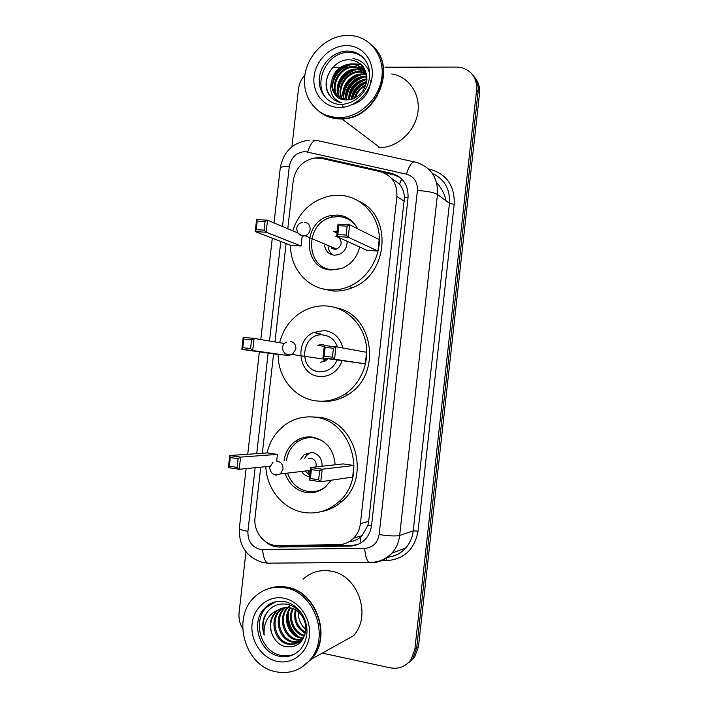 <?xml version="1.0" encoding="UTF-8"?>
<svg xmlns="http://www.w3.org/2000/svg" width="708" height="708" viewBox="0 0 708 708"><rect width="100%" height="100%" fill="white"/><g stroke="black" fill="none" stroke-linecap="round" stroke-linejoin="round"><path stroke-width="1.06" d="M260.756 467.165L255.048 517.513C253.083 531.69 264.606 546.072 277.784 545.523L338.654 544.664C344.415 544.505 349.407 542.346 353.619 538.186C357.434 534.221 359.691 529.363 360.399 523.61L396.896 196.497C397.392 183.549 391.887 175.292 380.391 171.708L321.494 158.371L314.963 157.99C302.865 160.273 295.617 167.849 293.227 180.717L287.784 228.728M349.132 541.709C353.283 541.408 356.938 540 360.08 537.478L362.124 535.593L367.921 525.301L368.682 521.362L404.463 197.364C404.109 192.133 402.463 187.682 399.507 184.018L391.418 178.257M286.103 243.552L274.952 341.911M273.598 353.858L262.332 453.244M265.164 541.408C269.367 545.133 274.146 547.001 279.483 547.01L350.062 546.054C355.859 545.895 360.85 543.709 365.045 539.496C368.718 535.611 370.886 530.885 371.567 525.309L408.038 197.859C408.525 185.098 403.073 176.947 391.683 173.407L323.406 157.964L319.68 157.495L313.989 158.114M384.966 67.216L456.687 67.065L461.289 67.552C471.979 70.756 477.086 78.234 476.617 89.987L414.87 649.192L411.074 659.599C405.799 666.617 398.816 669.361 390.126 667.821L322.29 653.103M332.84 67.331L337.397 67.322M338.123 67.322L340.371 67.313M342.097 67.313L343.637 67.304M344.504 67.304L348.54 67.295M352.071 67.287L363.602 67.26M291.926 146.76L298.493 88.925C299.157 83.606 301.307 78.915 304.944 74.844M242.632 628.624C239.693 623.642 238.507 618.296 239.083 612.579L245.977 551.798M473.192 75.552C477.033 80.066 478.661 85.482 478.068 91.81L416.685 647.917L412.906 658.263L407.224 663.803L412.906 658.263L416.685 647.917L478.068 91.81C478.661 85.482 477.033 80.066 473.192 75.552M357.345 544.638L352.31 545.328L282.076 546.293L276.182 545.479M382.302 172.239L393.683 174.814L400.064 177.442M474.661 77.438C478.484 81.933 480.095 87.314 479.511 93.606L418.481 646.661L414.72 656.944L409.074 662.458M373.311 46.684C397.719 68.623 375.346 119.387 341.884 118.9L339.787 118.926C332.176 118.732 325.459 116.395 319.644 111.917M339.07 118.395L325.91 115.254M338.15 117.696C317.494 117.457 302.121 98.12 304.723 76.473C307.033 54.826 326.76 35.586 347.424 35.4L353.239 35.798C372.019 38.489 385.081 57.817 381.674 78.606C378.479 99.412 359.558 117.024 340.247 117.67L338.15 117.696M328.831 100.589C310.998 87.013 325.538 51.516 348.725 52.436L351.611 52.587C356.434 53.197 360.593 55.144 364.08 58.454M346.522 99.89C336.265 98.651 331.256 92.527 331.503 81.5C329.025 92.146 332.362 99.235 341.495 102.766C335.955 101.748 331.68 98.855 328.662 94.067C320.352 80.659 333.495 58.472 350.071 59.826C361.124 61.428 366.726 68.207 366.877 80.172C364.549 92.367 357.77 98.934 346.557 99.89L346.522 99.89C324.928 100.819 329.804 63.313 352.115 64.534L353.788 64.64C359.717 65.578 363.965 68.747 366.54 74.154M331.503 81.5C333.999 70.676 340.636 64.809 351.407 63.879L353.08 63.994C360.31 65.286 364.912 69.481 366.894 76.588M338.99 97.828C328.857 88.128 339.53 66.065 354.929 67.11L363.629 69.853M338.583 97.58C327.954 88.066 338.574 65.41 354.23 66.463L363.328 69.481M363.708 69.765L365.912 71.844M340.707 98.686C332.53 88.403 343.318 68.676 357.708 69.641L364.735 71.411M365.16 71.641L366.018 72.154M340.265 98.492C331.601 88.332 342.38 68.021 357.018 69.012L364.47 71.004M342.557 99.332C336.273 88.642 347.079 71.278 360.452 72.145L365.673 73.128M342.088 99.191C335.327 88.588 346.141 70.632 359.77 71.526L365.452 72.685M344.566 99.748C340.132 88.792 350.814 73.906 363.151 74.614L366.443 75.021M344.053 99.669C339.159 88.757 349.885 73.251 362.478 73.995L366.266 74.535M346.752 99.899C344.141 89.013 354.487 76.499 365.815 77.048L366.93 77.11M346.185 99.881C343.132 88.942 353.575 75.853 365.151 76.437L366.886 76.57M349.186 99.784C349.725 88.385 355.646 81.615 366.93 79.473M348.557 99.846C348.867 87.792 355 80.792 366.948 78.845M351.956 99.209C353.265 90.624 358.142 84.987 366.585 82.296M351.221 99.412C352.363 90.084 357.531 84.128 366.709 81.535M355.354 97.837C357.036 92.527 360.452 88.544 365.594 85.898M354.407 98.297C356.062 92.093 359.903 87.624 365.939 84.88M359.266 95.155L363.469 90.226M372.541 45.923C397.648 67.552 375.408 119.183 341.592 118.678L339.495 118.705M341.221 118.395L339.69 118.404M391.754 73.942C408.914 76.614 420.853 94.199 417.791 112.899C414.915 131.608 397.701 147.291 380.054 147.68L378.134 147.689M333.167 99.138C326.574 93.297 324.76 85.482 327.724 75.694M370.762 80.677C369.452 93.084 363.177 101.102 351.938 104.731M356.159 61.189L357.062 61.605M332.264 87.473C333.61 75.88 339.893 68.233 351.115 64.543M353.221 64.127L361.213 64.49M363.124 66.614L361.319 66.295L363.346 66.897M377.337 95.571L376.435 97.775M343.575 107.209L342.3 105.819M338.079 91.881C339.468 80.73 345.557 73.331 356.345 69.667M358.735 69.189L362.894 68.995M362.956 68.995L364.77 69.18M343.725 96.155C345.168 85.447 351.071 78.278 361.434 74.667M364.779 74.729L364.107 74.119L366.027 73.915M346.495 98.244C347.955 87.748 353.761 80.703 363.921 77.11M349.283 99.775C350.938 89.748 356.637 82.995 366.372 79.526M352.513 99.04C354.566 91.527 359.221 86.084 366.496 82.721M352.956 58.507C361.363 60.012 366.886 64.826 369.514 72.951M332.061 85.385C333.778 75.473 339.38 68.605 348.885 64.773M352.195 63.915L360.859 64.162M337.92 89.739C339.663 80.314 345.053 73.721 354.08 69.959M357.478 69.03L362.593 68.685M362.629 68.685L364.62 68.897M343.619 93.96C345.398 85.022 350.557 78.703 359.115 75.004M362.611 74.004L365.894 73.605M346.407 96.023C348.203 87.323 353.257 81.146 361.576 77.482M365.116 76.437L366.779 76.163M349.168 98.049C350.973 89.589 355.92 83.553 364 79.924M352.08 99.173C354.08 91.376 358.85 85.765 366.39 82.34M342.079 360.841C340.141 366.372 336.796 370.603 332.043 373.541C327.99 375.921 323.706 376.877 319.193 376.399C298.192 375.045 293.882 340.858 313.511 332.477L324.361 330.486C334.07 331.981 340.238 337.822 342.893 348.009M279.607 342.69C283.766 326.999 292.864 315.874 306.909 309.325C313.423 306.546 320.158 305.44 327.123 306.006C345.424 307.555 361.655 322.432 365.735 342.008C369.868 361.567 361.204 383.311 345.159 393.94C336.194 399.746 326.618 402.082 316.441 400.932C294.802 398.613 277.748 377.497 278.191 354.504M242.791 347.699L250.579 348.522L251.561 339.867L243.773 339.061L242.791 347.699L241.817 349.363L243.189 337.309L254.084 338.415L252.703 350.531L241.817 349.363L278.394 354.54L288.66 355.301M365.301 363.841L366.594 352.292L335.937 346.752L334.53 359.248L365.301 363.841L322.954 358.009L324.353 345.575L335.937 346.752L333.415 348.256L325.131 347.407L324.131 356.31L332.415 357.186L333.415 348.256M336.265 307.874C373.311 314.175 382.293 374.045 348.637 394.161C340.167 399.657 331.105 402.02 321.45 401.241M251.561 339.867L254.084 338.415L284.457 343.504M250.579 348.522L252.703 350.531L288.625 355.628M332.415 357.186L334.53 359.248L322.954 358.009L324.131 356.31M324.353 345.575L325.131 347.407M243.189 337.309L243.773 339.061M337.07 360.098C333.362 368.222 327.37 372.089 319.104 371.7C297.28 370.107 301.59 331.999 323.237 334.981C330.202 335.981 334.955 339.999 337.512 347.044M324.255 346.424L317.715 345.274L322.175 344.398L325.777 345.716M327.751 358.726L324.928 361.275L320.166 362.275M323.706 360.301L326.556 360.071M292.705 230.808C299.033 212.108 311.308 200.514 329.521 196.01L339.583 195.249C359.602 196.054 376.895 212.851 379.134 234.401C381.506 255.915 368.319 278.536 349.009 286.528C342.433 289.245 335.751 290.342 328.946 289.811C307.228 288.404 290.103 268.12 290.563 245.278M359.478 201.532C392.816 216.321 388.143 274.766 352.434 287.696C345.911 290.386 339.274 291.466 332.512 290.944L321.936 288.625M338.132 215.418L338.751 215.143M359.682 246.986C357.098 257.42 351.071 264.58 341.619 268.474L331.176 269.987C302.555 269.199 301.891 221.17 330.282 215.692L337.362 215.028C346.478 215.798 353.239 220.383 357.629 228.79M256.234 229.666L264.04 230.135L265.022 221.516L257.216 221.073L256.234 229.666L255.234 231.587L256.606 219.577L267.527 220.188L266.155 232.251L255.234 231.587L290.767 245.357L301.024 246.03L302.157 236.012M377.913 251.039L379.196 239.534L349.628 224.799L348.23 237.242L377.913 251.039L367.054 250.331L336.619 236.534L338.017 224.153L349.628 224.799L347.132 226.171L338.822 225.702L337.831 234.569L346.132 235.065L347.132 226.171M265.022 221.516L267.527 220.188L298.015 233.047M264.04 230.135L266.155 232.251L301.024 246.03M346.132 235.065L348.23 237.242L335.884 236.428M338.017 224.153L338.822 225.702M337.831 234.569L336.619 236.534M256.606 219.577L257.216 221.073M338.017 269.518L332.751 269.73C305.077 268.969 304.387 222.56 331.84 217.223L338.734 216.577C346.159 217.126 352.08 220.498 356.505 226.702M324.503 245.172C325.476 251.075 328.777 254.429 334.388 255.225L338.566 254.676C344.353 252.243 347.194 247.773 347.097 241.286M337.238 231.074L333.574 231.445L337.017 233.029M331.114 247.942L334.424 249.331L336.583 249.066C341.716 245.977 342.504 242.154 338.937 237.587M328.087 246.676C328.53 250.313 330.185 253.11 333.052 255.048M268.863 588.534C274.704 586.445 280.757 585.985 287.023 587.171C316.299 591.339 332.22 636.395 311.741 658.971L300.971 667.741M303.024 579.241C310.883 572.091 320.113 569.374 330.724 571.082C357.611 574.71 372.258 615.199 353.558 635.704L311.741 658.971M267.898 588.888C273.916 586.605 280.182 586.074 286.687 587.295C315.98 591.472 331.91 636.554 311.414 659.157L300.803 667.839M275.704 671.715C244.455 665.918 231.339 617.234 254.889 596.738C263.482 588.852 273.571 585.888 285.156 587.861C314.529 592.056 330.503 637.306 309.945 659.971C300.617 670.449 289.2 674.37 275.704 671.715M295.041 653.811C290.51 655.891 285.767 656.405 280.802 655.342C260.756 651.794 251.915 620.65 266.854 607.128L275.324 601.818M278.979 609.526L275.341 612.287C269.898 618.544 268.836 625.89 272.164 634.315L272.412 634.872C274.961 640.846 279.032 644.731 284.625 646.537C296.378 648.298 303.475 642.775 305.909 629.97C305.723 616.907 299.785 608.376 288.085 604.384C277.465 602.614 269.58 606.676 264.447 616.571C262.199 622.571 262.102 628.775 264.173 635.165C263.279 622.571 268.208 614.031 278.979 609.526C282.483 607.712 286.085 607.145 289.776 607.809C303.652 609.615 310.812 630.093 301.803 639.528L302.838 639.014C298.935 643.218 294.236 644.731 288.758 643.545C275.536 641.005 270.058 619.473 280.536 610.137L283.342 607.906M301.803 639.528C297.891 643.74 293.192 645.254 287.696 644.068C274.456 641.519 268.969 619.934 279.465 610.579L282.775 608.039M299.811 641.457L292.935 641.483C279.81 638.979 274.359 617.65 284.749 608.393L285.643 607.579M301.909 640.74C298.679 642.413 295.342 642.829 291.9 641.997C278.757 639.483 273.297 618.102 283.704 608.827L285.059 607.632M301.555 639.82L297.033 639.457C284.536 637.05 278.748 617.234 288.041 607.588M301.139 640.262L296.015 639.961C283.235 637.519 277.616 616.987 287.43 607.553M303.095 637.802L301.068 637.466C289.758 635.156 283.359 618.323 290.554 607.968M302.732 638.342L300.068 637.961C288.466 635.634 282.182 618.049 289.917 607.836M304.095 636.014L304.033 635.996C293.608 633.775 286.961 619.102 292.528 608.544M288.891 606.685L289.82 605.844M287.873 607.101L289.245 605.898M304.396 635.35C294.501 632.713 288.36 619.111 293.209 608.8M305.812 629.297C300.546 624.89 298.112 619.128 298.511 612.022M305.387 632.279C297.546 627.359 294.448 620.013 296.094 610.261M305.175 633.12C296.466 628.102 293.183 620.332 295.342 609.818M272.164 634.315C269.199 625.73 270.553 618.261 276.235 611.916L275.341 612.278M310.511 659.661L307.157 662.971M264.173 635.165C261.677 625.757 263.164 617.473 268.615 610.296M308.971 600.464L309.927 601.057M298.811 636.74C290.926 630.501 287.536 622.208 288.643 611.854M304.661 596.189L305.263 596.304M296.564 635.589C290.537 629.996 287.643 622.996 287.891 614.588M267.04 452.916C270.084 440.234 276.74 430.437 287.014 423.526C295.493 418.145 304.688 416.03 314.609 417.189C351.54 419.835 368.328 477.537 338.468 502.078C328.282 510.893 316.75 514.353 303.882 512.468C283.165 509.335 266.527 488.927 265.836 466.66M311.555 416.906L318.317 417.216C354.982 419.844 371.638 477.024 342.017 501.361C335.866 506.831 328.875 510.264 321.043 511.636M318.317 491.202L317.432 490.874M312.113 437.694L312.909 437.199M284.067 460.581C285.289 452.332 289.085 445.881 295.466 441.234C300.617 437.739 306.254 436.358 312.361 437.11C326.184 440.199 333.787 449.43 335.167 464.793M331.105 480.236L325.397 486.998C319.662 491.662 313.246 493.485 306.13 492.494C296.094 490.449 289.174 484.307 285.368 474.05M277.456 454.386L267.252 452.908L229.728 455.518L240.578 457.12L277.456 454.386L276.695 461.103M353.938 465.483L343.141 463.908L310.635 467.501L322.184 469.209L353.938 465.483L352.646 477.068L320.768 481.759L309.228 479.989L310.635 467.501L311.387 469.608L310.378 478.546L318.635 479.812L319.644 470.838L311.387 469.608M238.047 458.687L240.578 457.12L239.198 469.28L228.348 467.616L229.728 455.518L230.286 457.527L229.295 466.2L237.056 467.377L238.047 458.687L230.286 457.527M237.056 467.377L239.198 469.28L269.872 466.262M319.644 470.838L322.184 469.209L320.768 481.759L318.635 479.812M310.378 478.546L309.228 479.989M229.295 466.2L228.348 467.616M326.096 486.396C320.618 490.688 314.52 492.361 307.812 491.414C298.165 489.467 291.484 483.591 287.767 473.767M286.474 460.368C287.687 452.483 291.351 446.314 297.449 441.872C302.44 438.464 307.9 437.128 313.839 437.863L321.441 440.279M301.98 472.086C303.909 474.705 306.405 476.28 309.449 476.803L309.582 476.82M322.087 466.236C322.202 458.749 318.901 454.155 312.193 452.456L304.467 454.43L300.723 459.103M313.839 492.441L312.52 491.662M315.91 466.917C316.75 462.342 315.087 459.43 310.927 458.191L308.378 458.421M311.83 452.412C308.52 453.359 306.086 455.483 304.529 458.757M305.776 471.634L309.768 475.165M309.467 471.192L310.21 471.254M408.065 197.612L404.463 197.364M399.507 184.018L401.719 178.92M371.505 525.832L367.921 525.301M319.228 157.999L319.565 157.486M361.045 542.77L360.08 537.478M404.339 201.329L396.896 196.497M368.682 521.362L360.399 523.61M255.137 467.714L247.915 531.372C247.667 540.939 251.765 546.983 260.19 549.488L364.691 548.408C372.753 547.665 377.576 543.045 379.143 534.549L417.41 190.496C417.738 181.965 414.065 176.522 406.401 174.141L305.228 151.609C296.502 152.291 291.192 157.273 289.298 166.548L282.501 226.507M280.253 168.115L280.262 168.026C280.731 166.902 283.74 166.407 289.298 166.548M270.005 563.568L267.482 563.161C264.73 561.063 263.128 556.568 262.668 549.7M428.499 168.955L430.411 169.38C446.907 174.398 454.837 186.036 454.2 204.285L418.056 531.106C414.667 549.284 404.303 559.116 386.966 560.612L380.338 560.665M476.617 89.987L479.511 93.606M414.87 649.192L418.481 646.661M406.401 174.141C409.401 164.84 412.454 160.84 415.561 162.159C430.774 166.778 438.075 177.54 437.464 194.461L449.456 203.364C450.235 189.133 444.553 179.186 432.42 173.513M307.688 151.919C310.617 142.963 313.989 139.211 317.804 140.662L413.861 161.787M312.945 140.078L315.476 140.264M262.42 562.479L261.464 562.179M417.41 190.496C427.154 191.107 433.845 192.426 437.464 194.461L399.657 535.469C398.843 542.284 396.285 548.178 391.984 553.134C386.249 559.391 379.249 562.621 370.957 562.816L372.16 562.356M379.143 534.549C388.851 536.027 395.692 536.328 399.657 535.469L413.215 530.876L449.456 203.364L454.2 204.285M387.736 557.081C394.86 556.346 400.896 553.275 405.826 547.859C409.967 543.089 412.437 537.425 413.215 530.876L418.056 531.106M280.802 241.499L269.509 340.999M268.137 353.088L256.73 453.633M386.966 560.612L386.462 558.001M430.03 170.504L430.411 169.38M370.957 562.816L368.877 562.391C366.585 560.205 365.186 555.541 364.691 548.408M239.339 528.265L239.331 528.345C239.561 529.345 242.419 530.354 247.915 531.372M325.494 159.282L323.406 157.964M393.683 174.814L391.683 173.407M352.31 545.328L350.062 546.054M282.076 546.293L279.483 547.01M446.031 200.824C444.606 193.815 441.491 187.859 436.686 182.938M340.424 104.519C327.211 103.97 317.565 91.305 319.45 77.314C321.158 63.322 333.999 51.1 347.274 51.073L350.168 51.233C357.805 52.303 363.469 56.295 367.151 63.207M339.3 107.483C323.76 107.377 312.095 92.837 314.06 76.482C315.803 60.136 330.733 45.657 346.274 45.586C361.832 45.277 374.134 59.782 372.142 76.561C370.373 93.332 354.805 107.837 339.3 107.483M284.926 353.398L288.687 355.301L292.342 354.522L295.891 348.982C295.979 344.69 294.103 342.141 290.271 341.318M298.387 233.507L302.891 236.109L305.183 235.799C307.962 234.729 309.6 232.64 310.104 229.534C310.184 225.286 308.307 222.843 304.458 222.206M266.854 607.128L265.093 607.818C270.12 602.561 276.58 600.472 284.457 601.561C292.714 603.34 299.112 608.464 303.661 616.933C305.891 621.677 306.998 626.562 306.998 631.589C306.829 637.625 304.803 643.413 300.9 648.935C294.909 655.431 287.634 657.865 279.085 656.227C258.978 652.652 250.11 621.394 265.093 607.818C270.562 602.605 277.032 600.534 284.51 601.614M276.872 661.307C261.553 657.971 250.11 640.395 252.11 623.766C253.88 607.083 268.659 595.092 283.979 598.242C299.325 601.136 311.405 618.81 309.378 635.881C307.573 652.997 292.165 664.892 276.872 661.307M285.218 601.747L286.952 602.163M273.306 474.165L275.854 475.183L280.448 473.935L283.032 469.139C283.12 464.82 281.262 462.165 277.439 461.165M362.124 535.593L353.619 538.186M317.768 157.893L317.237 157.565M309.9 140.087C293.262 142.051 283.377 151.37 280.262 168.026L274.023 222.931M246.119 468.599L239.331 528.345C238.764 545.682 246.437 557.037 262.341 562.409L267.482 563.161L368.877 562.391C377.842 562.63 385.541 559.55 391.984 553.134L405.826 547.859C400.958 553.373 394.878 556.488 387.577 557.205M411.074 659.599L414.72 656.944M272.288 238.198L260.774 339.539M259.376 351.849L247.747 454.262M341.707 104.536C373.488 100.775 380.515 57.18 350.168 51.233L351.611 52.587M353.08 63.994L353.788 64.64M355.894 66.579L356.593 67.225M358.673 69.127L359.363 69.756M361.407 71.641L362.089 72.26M340.247 117.67L341.592 118.678M341.884 118.9L380.054 147.68M345.159 393.94L348.637 394.161M313.511 332.477L320.237 333.857M286.784 342.026C284.297 343.079 282.864 344.911 282.474 347.513C283.058 353.389 286.351 355.726 292.342 354.522L327.043 359.584M330.282 215.692L332.902 216.993M349.009 286.528L352.434 287.696M302.369 222.454C299.139 223.179 297.254 225.126 296.705 228.303C296.979 233.516 299.803 236.012 305.183 235.799L336.583 249.066M279.465 610.579L280.536 610.137M283.704 608.827L284.749 608.393M309.945 659.971L311.414 659.157M295.466 441.234L298.643 441.084M338.468 502.078L342.017 501.361M304.467 454.43L308.237 454.129M272.987 462.333L269.633 467.439C270.509 473.882 274.111 476.05 280.448 473.935L310.299 470.439M308.201 471.342L309.839 474.581"/></g></svg>
